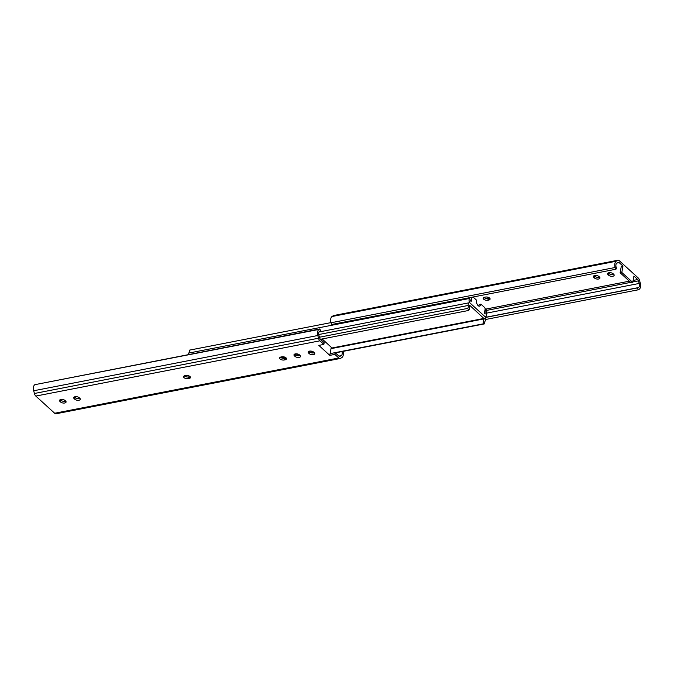 <?xml version="1.0" encoding="UTF-8"?>
<svg xmlns="http://www.w3.org/2000/svg" width="674" height="674" viewBox="0 0 674 674"><rect width="100%" height="100%" fill="white"/><g stroke="black" fill="none" stroke-linecap="round" stroke-linejoin="round"><path stroke-width="1.01" d="M469.761 305.187L469.576 305.423A5.813 3.134 -101 0 1 468.691 310.461L467.739 308.389A3.378 1.82 79 0 0 468.253 305.457A2.704 1.458 -101 0 1 469.205 302.761A2.704 1.458 -101 0 1 470.14 303.106L484.614 316.291A2.704 1.458 -101 0 1 485.676 318.617A2.704 1.458 -101 0 1 485.238 320.934A3.378 1.82 79 0 0 484.69 323.832L483.359 323.823A5.813 3.134 -101 0 1 484.294 318.836L469.593 305.221M483.359 323.823L330.117 353.623L331.271 347.279L322.147 338.963M484.69 323.832L335.374 352.873M467.739 308.389L319.442 337.227M468.691 310.461L320.47 339.292M617.932 260.24L333.824 315.499A4.061 2.182 79 0 0 333.403 315.668L332.055 316.51A5.224 2.814 79 0 0 331.018 322.762L331.524 324.531L615.632 269.28L616.634 268.757L616.188 267.384A3.378 1.82 -101 0 1 616.87 263.087L618.21 262.388A2.207 1.188 -101 0 1 618.387 262.329A2.207 1.188 -101 0 1 619.145 262.607L622.961 266.078L621.807 272.448L632.768 282.431L633.931 276.07L637.739 279.542A2.207 1.188 -101 0 1 638.48 280.864L639.222 283.451A3.378 1.82 -101 0 1 638.371 287.596L637.621 287.882L638.177 289.812L639.095 289.331A5.224 2.814 79 0 0 640.3 283.24L639.592 280.519A4.061 2.182 79 0 0 638.185 277.924L619.339 260.754A4.061 2.182 79 0 0 617.932 260.24A4.061 2.182 79 0 0 617.519 260.408L616.162 261.251A5.224 2.814 79 0 0 615.126 267.502L615.632 269.28M483.966 297.428A3.041 1.5 -169.7 0 0 488.195 298.498L489.063 298.329A3.041 1.5 -169.7 0 0 489.686 298.135M608.336 272.919A3.041 1.5 -169.7 0 0 608.395 272.987L608.967 273.501A3.041 1.5 -169.7 0 0 613.753 274.326M594.123 275.683A3.041 1.5 -169.7 0 0 594.19 275.75L594.763 276.264A3.041 1.5 -169.7 0 0 599.548 277.09M487.875 300.233A3.041 1.5 10.3 0 1 484.682 299.829A3.041 1.5 10.3 0 1 483.241 298.186A3.041 1.5 10.3 0 1 484.589 297.234L485.457 297.066A3.041 1.5 10.3 0 1 488.65 297.47A3.041 1.5 10.3 0 1 490.099 299.104A3.041 1.5 10.3 0 1 488.751 300.065L487.875 300.233L488.195 298.498M608.083 274.722A3.041 1.5 10.3 0 1 607.603 273.686A3.041 1.5 10.3 0 1 609.869 272.658A3.041 1.5 10.3 0 1 613.113 273.745L613.685 274.259A3.041 1.5 10.3 0 1 614.166 275.295A3.041 1.5 10.3 0 1 611.899 276.323A3.041 1.5 10.3 0 1 608.656 275.236L608.083 274.722L608.395 272.987M593.878 277.486A3.041 1.5 10.3 0 1 593.398 276.45A3.041 1.5 10.3 0 1 595.664 275.422A3.041 1.5 10.3 0 1 598.908 276.5L599.481 277.022A3.041 1.5 10.3 0 1 599.961 278.059A3.041 1.5 10.3 0 1 597.695 279.087A3.041 1.5 10.3 0 1 594.443 278L593.878 277.486L594.19 275.75M632.768 282.431L631.091 282.76L620.131 272.768L621.285 266.407L622.961 266.078M485.71 319.468L638.177 289.812M485.381 317.488L637.621 287.882M620.131 272.768L621.807 272.448M330.976 322.619L189.31 350.168A3.378 1.82 -101 0 1 188.762 353.066A2.704 1.458 79 0 0 188.29 354.532M471.985 297.217A1.356 0.725 79 0 0 471.96 297.344L471.177 301.623L470.46 300.562A5.813 3.134 79 0 0 471.48 297.31M485.137 309.113L486.064 308.936A5.813 3.134 79 0 0 485.179 313.974L484.336 313.604L485.111 309.324A1.356 0.725 79 0 0 484.589 307.504L480.941 304.176A4.061 2.182 -101 0 1 479.517 306.156A4.061 2.182 -101 0 1 477.184 304.362A4.061 2.182 -101 0 1 476.552 300.183L473.064 297.007M469.955 297.613A3.378 1.82 -101 0 1 469.517 298.464A2.704 1.458 79 0 0 469.087 300.781A2.704 1.458 79 0 0 470.14 303.106L484.614 316.291A2.704 1.458 79 0 0 485.55 316.628A2.704 1.458 79 0 0 486.51 313.941A3.378 1.82 -101 0 1 487.016 311.009L486.064 308.936M480.941 304.176L479.256 304.505A4.061 2.182 -101 0 1 478.616 306.004M320.369 339.199L324.186 342.678L323.865 344.414L319.931 340.817A4.061 2.182 -101 0 1 318.516 338.222L317.808 335.509A5.224 2.814 -101 0 1 319.021 329.409L319.931 328.929L320.487 330.867L319.737 331.153A3.378 1.82 79 0 0 318.886 335.29L319.628 337.876A2.207 1.188 79 0 0 320.369 339.199M185.805 375.502A3.041 1.5 10.3 0 1 188.998 375.907A3.041 1.5 10.3 0 1 190.447 377.55A3.041 1.5 10.3 0 1 189.099 378.502L188.223 378.67A3.041 1.5 10.3 0 1 185.03 378.266A3.041 1.5 10.3 0 1 183.589 376.631A3.041 1.5 10.3 0 1 184.937 375.671L185.805 375.502M60.003 401.477A3.041 1.5 10.3 0 1 59.523 400.44A3.041 1.5 10.3 0 1 61.789 399.412A3.041 1.5 10.3 0 1 65.033 400.499L65.605 401.013A3.041 1.5 10.3 0 1 66.077 402.049A3.041 1.5 10.3 0 1 63.811 403.077A3.041 1.5 10.3 0 1 60.567 401.99L60.003 401.477L60.315 399.741L60.887 400.255A3.041 1.5 -169.7 0 0 65.664 401.081M74.207 398.713A3.041 1.5 10.3 0 1 73.727 397.677A3.041 1.5 10.3 0 1 75.994 396.649A3.041 1.5 10.3 0 1 79.237 397.736L79.81 398.25A3.041 1.5 10.3 0 1 80.282 399.286A3.041 1.5 10.3 0 1 78.016 400.314A3.041 1.5 10.3 0 1 74.772 399.235L74.207 398.713L74.519 396.978L75.092 397.5A3.041 1.5 -169.7 0 0 79.877 398.317M281.833 356.824A3.041 1.5 10.3 0 1 285.026 357.228A3.041 1.5 10.3 0 1 286.475 358.871A3.041 1.5 10.3 0 1 285.127 359.823L284.251 359.992A3.041 1.5 10.3 0 1 281.058 359.587A3.041 1.5 10.3 0 1 279.609 357.953A3.041 1.5 10.3 0 1 280.965 357.001L281.833 356.824M294.445 355.88A3.041 1.5 10.3 0 1 293.965 354.844A3.041 1.5 10.3 0 1 296.231 353.816A3.041 1.5 10.3 0 1 299.483 354.895L300.048 355.417A3.041 1.5 10.3 0 1 300.528 356.453A3.041 1.5 10.3 0 1 298.262 357.481A3.041 1.5 10.3 0 1 295.018 356.394L294.445 355.88L294.765 354.145L295.33 354.659A3.041 1.5 -169.7 0 0 300.115 355.476M308.65 353.117A3.041 1.5 10.3 0 1 308.178 352.081A3.041 1.5 10.3 0 1 310.444 351.053A3.041 1.5 10.3 0 1 313.688 352.14L314.252 352.654A3.041 1.5 10.3 0 1 314.733 353.69A3.041 1.5 10.3 0 1 312.466 354.718A3.041 1.5 10.3 0 1 309.223 353.631L308.65 353.117L308.97 351.381L309.534 351.895A3.041 1.5 -169.7 0 0 314.32 352.721M343.024 351.381A5.224 2.814 -101 0 1 341.945 357.49L340.597 358.332A4.061 2.182 -101 0 1 340.176 358.501L56.068 413.76A4.061 2.182 -101 0 1 54.661 413.246L35.815 396.076A4.061 2.182 -101 0 1 34.408 393.481L33.7 390.76A5.224 2.814 -101 0 1 34.905 384.669L319.931 328.929M323.865 344.414L318.836 345.391L329.797 355.375L334.835 354.398L338.769 357.987L54.661 413.246M340.176 358.501A4.061 2.182 -101 0 1 338.769 357.987M334.835 354.398L335.147 352.662L338.963 356.133A2.207 1.188 79 0 0 339.73 356.42A2.207 1.188 79 0 0 339.907 356.352L341.246 355.653A3.378 1.82 79 0 0 341.988 351.584M184.314 375.865A3.041 1.5 -169.7 0 0 188.543 376.935L189.411 376.766A3.041 1.5 -169.7 0 0 190.034 376.572M280.342 357.186A3.041 1.5 -169.7 0 0 284.563 358.256L285.439 358.088A3.041 1.5 -169.7 0 0 286.062 357.902M329.797 355.375L330.117 353.639L335.147 352.662M484.235 318.372L331.111 348.155M313.014 351.676L310.023 352.258M298.809 354.44L295.819 355.021M284.841 357.153L281.336 357.835M484.294 318.836L331.018 348.652M313.579 352.039L310.731 352.595M299.374 354.802L296.526 355.358M285.532 357.498L282.212 358.138M468.253 305.457L318.726 334.54M489.063 298.329L488.751 300.065M608.967 273.501L608.656 275.236M594.763 276.264L594.443 278M331.018 322.762L615.126 267.502M332.055 316.51L616.162 261.251M486.106 309.037L629.356 281.176M633.13 280.443L637.739 279.542M616.988 263.029L619.145 262.607M333.403 315.668L617.519 260.408M485.331 317.361L638.371 287.596M486.443 313.166L639.222 283.451M486.729 310.377L630.679 282.381M632.852 281.959L638.48 280.864M188.762 353.066L469.517 298.464M471.48 297.436L471.96 297.344M319.931 340.817L35.815 396.076M189.099 378.502L189.411 376.766M188.223 378.67L188.543 376.935M60.567 401.99L60.887 400.255M74.772 399.235L75.092 397.5M285.127 359.823L285.439 358.088M284.251 359.992L284.563 358.256M295.018 356.394L295.33 354.659M309.223 353.631L309.534 351.895M319.021 329.409L34.905 384.669M317.808 335.509L33.7 390.76M318.516 338.222L34.408 393.481M341.246 355.653L338.929 356.108M469.205 302.761L318.954 331.987M484.994 316.738L485.55 316.628"/></g></svg>
